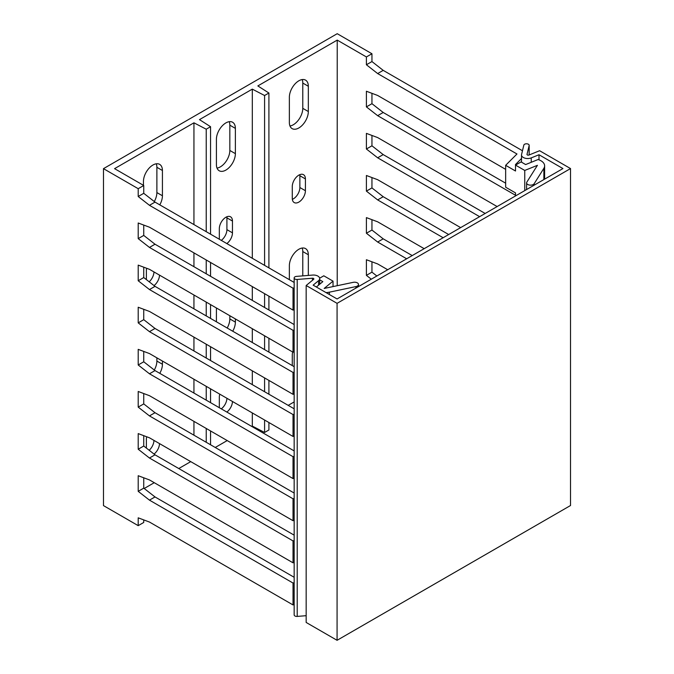 <?xml version="1.0" encoding="UTF-8"?>
<svg xmlns="http://www.w3.org/2000/svg" width="674" height="674" viewBox="0 0 674 674"><rect width="100%" height="100%" fill="white"/><g stroke="black" fill="none" stroke-linecap="round" stroke-linejoin="round"><path stroke-width="1.01" d="M193.944 224.585L193.944 122.82L114.572 168.652L143.747 185.493L138.204 188.695L103.476 168.652L337.219 33.7L371.947 53.752L366.403 56.953L337.219 40.103L257.847 85.927L268.909 93.02L264.587 95.514L252.303 89.128L252.303 258.277M193.944 122.82L206.227 129.206L210.549 126.712L199.487 119.627L252.303 89.128M103.476 168.652L103.476 505.601L138.204 525.653L143.747 522.451L143.747 519.907M221.299 408.857A9.284 5.358 120 0 0 226.911 398.283M217.011 168.104A13.413 7.743 120 0 0 229.834 150.454L229.834 125.179A13.413 7.743 120 0 0 229.227 121.682M221.299 240.382A9.284 5.358 120 0 0 226.911 229.64L226.911 217.845A9.284 5.358 120 0 0 226.843 216.784M153.958 440.4A9.284 5.358 -60 0 1 149.19 450.283M156.882 357.852L156.882 361.053A13.413 7.743 -60 0 1 154.304 370.034M153.958 271.925A9.284 5.358 -60 0 1 149.19 281.799M156.275 163.799A13.413 7.743 -60 0 1 156.882 167.304L156.882 192.57A13.413 7.743 -60 0 1 154.304 201.56M289.963 125.987A13.413 7.743 120 0 0 302.786 108.337L302.786 83.062A13.413 7.743 120 0 0 302.179 79.566M292.348 199.361A9.284 5.358 120 0 0 299.871 187.524L299.871 175.729A9.284 5.358 120 0 0 299.795 174.667M302.786 275.877L302.786 251.545A13.413 7.743 120 0 0 302.179 248.04M227.197 328.027A13.413 7.743 120 0 0 229.834 318.928L229.834 315.727M144.194 488.498L154.253 482.694M178.77 468.54L190.734 461.631M268.909 422.531L268.909 429.978L264.587 432.472L252.303 426.086L251.722 426.423M227.205 440.569L215.242 447.477M288.194 405.36L294.159 401.915M138.204 525.653L138.204 517.834L149.468 522.047L293.03 604.932L293.03 583.035L149.468 500.142L138.204 491.346L143.747 488.144L155.012 496.94L294.159 577.281M138.204 188.695L138.204 196.513L149.468 205.309L155.012 202.107L294.159 282.44M138.204 491.346L138.204 475.718L149.468 479.93L293.03 562.815L293.03 540.91L149.468 458.025L138.204 449.229L138.204 433.601L149.468 437.805L293.03 520.699L293.03 498.794L149.468 415.909L138.204 407.113L138.204 391.476L149.468 395.689L293.03 478.574L293.03 456.677L149.468 373.784L138.204 364.988L138.204 349.359L149.468 353.564L293.03 436.457L293.03 414.552L149.468 331.667L138.204 322.871L138.204 307.243L149.468 311.447L293.03 394.332L293.03 372.436L149.468 289.55L138.204 280.755L138.204 265.118L149.468 269.33L293.03 352.216L293.03 330.319L149.468 247.425L138.204 238.63L138.204 223.001L149.468 227.205L293.03 310.099L293.03 288.194L149.468 205.309M294.159 604.561L293.03 604.932M293.03 583.035L294.159 582.656M293.03 540.91L294.159 540.54M294.159 562.436L293.03 562.815M293.03 498.794L294.159 498.415M294.159 520.32L293.03 520.699M293.03 456.677L294.159 456.298M294.159 478.203L293.03 478.574M293.03 414.552L294.159 414.181M294.159 436.078L293.03 436.457M293.03 372.436L294.159 372.056M294.159 393.961L293.03 394.332M293.03 330.319L294.159 329.94M294.159 351.845L293.03 352.216M293.03 288.194L294.159 287.823M294.159 309.72L293.03 310.099M149.468 500.142L155.012 496.94M143.747 488.144L143.747 477.79M143.747 435.674L143.747 446.028L155.012 454.824L294.159 535.156M143.747 393.549L143.747 403.911L155.012 412.707L294.159 493.039M143.747 351.432L143.747 361.786L155.012 370.582L294.159 450.923M143.747 309.315L143.747 319.67L155.012 328.465L294.159 408.798M143.747 267.19L143.747 277.553L155.012 286.349L294.159 366.681M143.747 225.074L143.747 235.428L155.012 244.224L294.159 324.565M143.747 185.493L143.747 193.312L155.012 202.107M333.032 286.585L333.032 281.134L324.169 288.447L353.235 282.339A3.918 2.266 0 0 1 358.501 284.462A3.918 2.266 0 0 1 355.914 286.593L329.367 292.171A12.477 7.203 180 0 1 326.022 292.583M319.653 278.193L323.798 275.801L333.032 281.134M316.35 286.998L322.838 281.648L319.695 279.836M149.468 458.025L155.012 454.824M143.747 446.028L138.204 449.229M149.468 415.909L155.012 412.707M143.747 403.911L138.204 407.113M149.468 373.784L155.012 370.582M143.747 361.786L138.204 364.988M149.468 331.667L155.012 328.465M143.747 319.67L138.204 322.871M149.468 289.55L155.012 286.349M143.747 277.553L138.204 280.755M149.468 247.425L155.012 244.224M143.747 235.428L138.204 238.63M143.747 193.312L138.204 196.513M193.944 435.177L193.944 421.368M193.944 393.06L193.944 379.243M193.944 350.943L193.944 337.126M193.944 308.818L193.944 295.01M193.944 266.702L193.944 252.885M146.376 448.084L146.376 439.221A9.284 5.358 -60 0 1 146.679 436.769M159.502 443.602A9.284 5.358 -60 0 1 154.043 454.065M162.426 361.053L162.426 364.255A13.413 7.743 -60 0 1 159.789 373.345M146.376 279.6L146.376 270.746A9.284 5.358 -60 0 1 146.679 268.286M159.502 275.127A9.284 5.358 -60 0 1 154.043 285.591M143.452 185.325L143.452 181.449A13.413 7.743 -60 0 1 149.308 167.952A13.413 7.743 -60 0 1 159.645 164.363A13.413 7.743 -60 0 1 162.426 170.505L162.426 195.772A13.413 7.743 -60 0 1 159.789 204.871M337.219 285.7L337.219 40.103M289.365 97.216L289.365 122.491A13.413 7.743 120 0 0 292.137 128.624A13.413 7.743 120 0 0 302.474 125.035A13.413 7.743 120 0 0 308.33 111.539L308.33 86.264A13.413 7.743 120 0 0 305.549 80.122A13.413 7.743 120 0 0 295.22 83.719A13.413 7.743 120 0 0 289.365 97.216M292.28 186.513L292.28 198.299A9.284 5.358 120 0 0 294.201 202.554A9.284 5.358 120 0 0 301.362 200.068A9.284 5.358 120 0 0 305.415 190.717L305.415 178.93A9.284 5.358 120 0 0 303.485 174.676A9.284 5.358 120 0 0 296.333 177.161A9.284 5.358 120 0 0 292.28 186.513M308.33 275.43L308.33 254.738A13.413 7.743 120 0 0 305.549 248.605A13.413 7.743 120 0 0 295.22 252.194A13.413 7.743 120 0 0 289.365 265.691L289.365 279.676M292.71 352.03A9.284 5.358 120 0 0 292.28 354.987L292.28 365.594M252.303 286.585L252.303 300.393M252.303 328.701L252.303 342.518M252.303 370.818L252.303 384.635M252.303 412.943L252.303 426.086M219.328 407.719L219.328 397.104A9.284 5.358 -60 0 1 219.758 394.155M232.454 401.485A9.284 5.358 -60 0 1 226.843 412.058M216.413 321.793L216.413 307.976M235.378 318.928L235.378 322.13A13.413 7.743 -60 0 1 232.741 331.229M219.328 239.236L219.328 228.629A9.284 5.358 -60 0 1 223.38 219.286A9.284 5.358 -60 0 1 230.533 216.792A9.284 5.358 -60 0 1 232.463 221.047L226.911 217.845M232.463 221.047L232.463 232.842A9.284 5.358 -60 0 1 226.843 243.584M235.378 128.38L235.378 153.655A13.413 7.743 -60 0 1 229.522 167.152A13.413 7.743 -60 0 1 219.185 170.749A13.413 7.743 -60 0 1 216.413 164.608L216.413 139.333A13.413 7.743 -60 0 1 222.26 125.836A13.413 7.743 -60 0 1 232.597 122.247A13.413 7.743 -60 0 1 235.378 128.38L229.834 125.179M206.227 442.27L206.227 428.453M206.227 400.154L206.227 386.337M206.227 358.037L206.227 344.22M206.227 315.912L206.227 302.095M206.227 273.796L206.227 259.979M206.227 231.671L206.227 129.206M210.549 444.764L210.549 430.947M210.549 402.648L210.549 388.831M210.549 360.531L210.549 346.714M210.549 318.406L210.549 304.589M210.549 276.289L210.549 262.472M210.549 234.173L210.549 126.712M268.909 394.223L268.909 380.406M268.909 352.106L268.909 338.289M268.909 309.981L268.909 296.172M268.909 267.864L268.909 93.02M264.587 432.472L264.587 420.028M264.587 391.729L264.587 377.912M264.587 349.612L264.587 335.795M264.587 307.487L264.587 293.67M264.587 265.371L264.587 95.514M366.403 56.953L366.403 64.763L377.659 73.559L516.975 153.992L505.652 165.315L505.652 187.212L515.517 192.907L515.517 195.94M515.517 195.266L377.659 115.675L366.403 106.888L366.403 91.251L377.659 95.464L505.652 169.359M479.618 216.666L377.659 157.8L366.403 149.005L366.403 133.376L377.659 137.58L497.134 206.556M443.147 237.728L377.659 199.917L366.403 191.121L366.403 175.493L377.659 179.697L460.654 227.618M406.666 258.782L377.659 242.033L366.403 233.246L366.403 217.609L377.659 221.822L424.173 248.672M371.307 279.196L366.403 275.363L366.403 259.734L377.659 263.938L387.702 269.735M371.947 261.807L371.947 272.161L376.859 275.995M371.947 219.682L371.947 230.045L383.203 238.84L412.21 255.581M371.947 177.565L371.947 187.92L383.203 196.715L448.69 234.527M371.947 135.449L371.947 145.803L383.203 154.599L485.162 213.464M371.947 93.324L371.947 103.686L383.203 112.482L505.652 183.176M371.947 53.752L371.947 61.561L383.203 70.357L522.468 150.757M515.955 164.86L515.45 164.566L521.508 158.516M505.652 165.315L515.517 171.011L515.517 165.113L521.061 161.912L525.644 164.557L538.088 159.527A12.477 7.203 180 0 1 544.626 165.863A12.477 7.203 180 0 1 543.867 168.323L534.204 183.657A3.918 2.266 180 0 1 529.84 185.114A3.918 2.266 180 0 1 526.605 182.881A3.918 2.266 180 0 1 526.841 182.106L537.422 165.324L524.751 170.446L524.751 190.607M515.517 165.113L524.751 170.446M371.947 272.161L366.403 275.363M383.203 238.84L377.659 242.033M371.947 230.045L366.403 233.246M383.203 196.715L377.659 199.917M371.947 187.92L366.403 191.121M383.203 154.599L377.659 157.8M371.947 145.803L366.403 149.005M383.203 112.482L377.659 115.675M371.947 103.686L366.403 106.888M383.203 70.357L377.659 73.559M371.947 61.561L366.403 64.763M570.524 505.517L337.076 640.3L337.076 303.342L570.524 168.567L570.524 505.517M570.524 168.567L539.613 150.723L528.947 155.037A1.238 0.716 180 0 1 527.666 155.087A1.238 0.716 180 0 1 527.001 154.447A1.238 0.716 180 0 1 527.009 154.346L529.149 145.55A2.679 1.55 0 0 0 529.174 145.34A2.679 1.55 0 0 0 526.68 143.789A2.679 1.55 0 0 0 523.841 145.121L521.566 154.464A6.192 3.572 0 0 0 521.508 154.961A6.192 3.572 0 0 0 524.835 158.129A6.192 3.572 0 0 0 531.247 157.885L539.006 154.75L562.933 168.567L337.076 298.961L313.14 285.153L318.575 280.67A6.192 3.572 0 0 0 319.695 278.623A6.192 3.572 0 0 0 312.643 275.076L296.467 276.391A2.679 1.55 0 0 0 294.159 277.924L294.159 614.882A2.679 1.55 0 0 0 297.217 616.415L306.164 615.691M337.076 303.342L306.164 285.498L306.164 622.456L337.076 640.3M306.164 285.498L313.637 279.339A1.238 0.716 180 0 0 313.865 278.935A1.238 0.716 180 0 0 312.45 278.227L297.217 279.457A2.679 1.55 0 0 1 294.159 277.924M539.006 159.848L539.006 154.75M355.914 288.084L355.914 286.593M329.367 292.171L329.367 294.513M534.204 183.657L534.204 185.148M543.867 168.323L543.867 179.57M235.378 322.13L229.834 318.928M232.463 232.842L226.911 229.64M162.426 364.255L156.882 361.053M162.426 170.505L156.882 167.304M162.426 195.772L156.882 192.57M308.33 111.539L302.786 108.337M308.33 86.264L302.786 83.062M305.415 190.717L299.871 187.524M305.415 178.93L299.871 175.729M308.33 254.738L302.786 251.545M235.378 153.655L229.834 150.454M312.45 280.317L312.45 278.227M297.217 616.415L297.217 279.457M318.575 285.161L318.575 280.67M531.247 162.291L531.247 157.885M529.149 154.953L529.149 145.55M358.501 286.593L358.501 284.462M526.605 182.881L526.605 189.537M544.626 179.132L544.626 165.863M319.695 284.243L319.695 278.623M521.508 162.164L521.508 154.961M529.174 154.944L529.174 145.34"/></g></svg>
